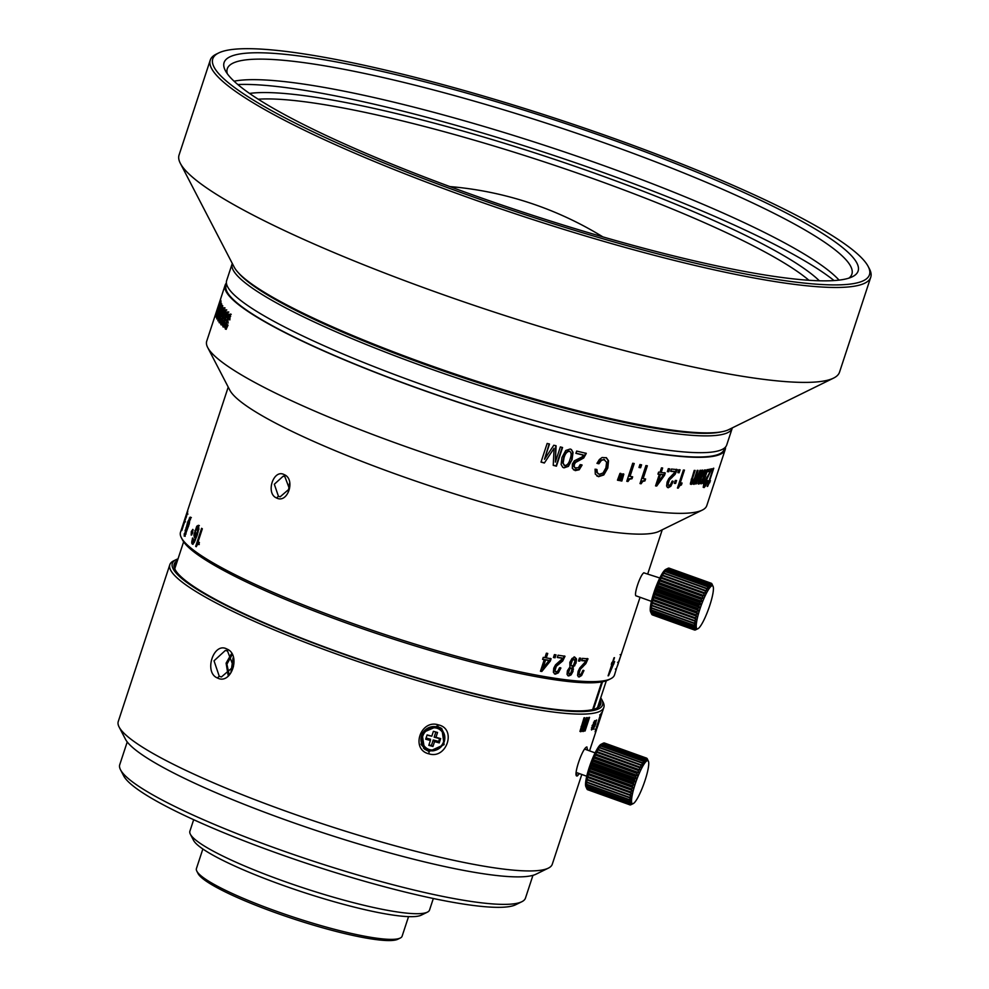 <?xml version="1.0" encoding="UTF-8"?>
<svg xmlns="http://www.w3.org/2000/svg" width="989" height="989" viewBox="0 0 989 989"><rect width="100%" height="100%" fill="white"/><g stroke="black" fill="none" stroke-linecap="round" stroke-linejoin="round"><path stroke-width="1.48" d="M593.932 725.085C592.3 728.856 591.842 729.004 592.547 725.53C594.216 721.785 594.673 721.636 593.932 725.085L594.265 722.514L593.511 722.242M591.471 727.842L592.238 728.127L592.151 725.394M592.213 728.114L591.335 729.474M594.414 720.919L595.069 722.205L594.945 720.647L591.57 729.993L593.227 727.817L593.301 729.363L596.627 720.004L595.069 722.205M182.705 525.518L187.304 511.523M186.773 513.242A228.447 33.354 18.2 0 0 186.711 513.588L187.675 510.658A228.447 33.354 18.2 0 1 187.737 510.312L186.773 513.242M190.308 517.198L187.774 521.772L184.115 536.038L185.079 535.37L189.282 523.849L190.16 517.086M184.436 536.125L185.079 535.37M201.62 528.287L195.686 546.324A228.447 33.354 18.2 0 0 196.242 546.732L197.479 544.543L198.777 544.469L199.407 542.565A228.447 33.354 18.2 0 1 198.121 541.626L202.337 528.818A228.447 33.354 18.2 0 1 201.62 528.287M197.479 544.543L198.777 544.469M192.632 544.197L194.24 542.454L197.194 535.197L198.863 528.472L198.418 525.295L196.762 526.235L193.893 534.925L194.363 537.361L196.156 536.186L193.621 541.613L192.966 541.836L193.102 538.511A228.447 33.354 18.2 0 1 192.509 538.016L191.693 543.01L192.385 544.185M191.297 531.575L191.211 535.111L192.768 532.923L192.806 529.375L191.297 531.575L192.113 531.798L193.127 529.832M608.569 675.71L614.651 661.629A228.447 33.354 18.2 0 1 613.032 662.123L614.503 657.673A228.447 33.354 18.2 0 1 614.021 657.796L612.55 662.247A228.447 33.354 18.2 0 1 611.956 662.395L611.289 664.423A228.447 33.354 18.2 0 0 611.894 664.274L608.087 675.833A228.447 33.354 18.2 0 0 608.569 675.71L608.173 675.561M550.366 661.035L551.108 658.736A228.447 33.354 18.2 0 1 546.287 657.895L547.745 653.445A228.447 33.354 18.2 0 1 546.385 653.197L544.927 657.648A228.447 33.354 18.2 0 1 543.258 657.339L542.59 659.366A228.447 33.354 -161.8 0 0 544.259 659.675L540.451 671.234A228.447 33.354 18.2 0 0 541.811 671.482L550.366 661.035L549.699 660.714L541.193 671.16A227.445 33.206 -161.8 0 1 540.513 671.036M553.444 657.524A228.447 33.354 18.2 0 0 555.064 657.796L556.028 654.866A228.447 33.354 18.2 0 1 554.409 654.607L553.444 657.524M556.065 671.877L554.965 670.777L556.065 671.877L557.883 671.012L559.527 667.785A228.447 33.354 18.2 0 0 560.899 667.995L558.352 672.866L554.31 673.769M564.323 655.942L562.012 660.664L555.62 665.956L554.508 668.045L554.965 670.777L556.3 666.289L562.704 660.986L565.016 656.263A228.447 33.354 18.2 0 1 558.056 655.2L557.302 657.487A228.447 33.354 18.2 0 0 562.803 658.328L555.534 664.843L553.753 668.193L553.383 672.322L555.336 674.164L558.352 672.866M554.631 673.954L555.336 674.164L554.656 673.843M573.002 671.42L573.088 667.39L576.043 663.087L576.525 658.958L574.832 657.153L572.062 658.427L569.837 662.358L569.924 667.006L567.402 670.765L567.031 674.387L568.638 675.994L571.098 674.869L573.002 671.42L572.248 671.086L570.344 674.535L567.735 675.635M578.478 660.998A228.447 33.354 18.2 0 0 579.801 661.134L580.766 658.204A228.447 33.354 18.2 0 1 579.443 658.081L578.478 660.998M579.789 674.758L578.961 673.769L579.789 674.758L581.322 673.756L582.855 670.493A228.447 33.354 18.2 0 0 583.955 670.567L581.594 675.524L578.194 676.699M587.219 658.476L585.055 663.26L579.542 668.96L578.182 673.435L578.961 673.769L580.32 669.293L585.859 663.607L588.022 658.822A228.447 33.354 18.2 0 1 582.422 658.365L581.668 660.652A228.447 33.354 18.2 0 0 586.106 661.011L579.777 667.958L578.12 671.37L577.564 675.413L579.059 677.045L581.594 675.524M276.537 497.962C287.75 504.031 295.896 479.208 284.202 474.633C273.483 468.638 265.336 493.462 276.537 497.962L278.441 496.293L274.324 484.239L283.2 476.179L284.881 476.686L289.443 488.801L280.134 496.812L278.441 496.293M187.774 511.548L182.508 528.002A228.447 33.354 18.2 0 1 182.446 526.976L181.692 529.263A228.447 33.354 18.2 0 0 181.791 530.524L186.117 517.272A228.447 33.354 18.2 0 0 186.179 517.618L187.749 511.474M183.818 523.762L184.325 523.082M186.661 514.503L187.292 513.909M185.462 521.846L184.498 521.512M643.814 572.841L659.811 577.996M226.407 283.027A263.198 38.435 18.2 0 0 225.121 285.191L206.713 341.193A263.198 38.435 18.2 0 0 207.678 347.485L229.831 390.185A228.447 33.354 18.2 0 0 432.057 486.6A228.447 33.354 18.2 0 0 657.611 531.958A228.447 33.354 18.2 0 0 659.107 531.316L702.277 510.101A263.198 38.435 18.2 0 0 706.789 505.614L725.197 449.612A263.198 38.435 18.2 0 0 725.456 447.102M617.544 665.733L621.76 652.752L617.012 666.957A228.447 33.354 18.2 0 1 616.852 667.229L614.528 674.906A228.447 33.354 -161.8 0 1 610.621 678.8A228.447 33.354 -161.8 0 1 609.125 679.443A228.447 33.354 -161.8 0 1 383.571 634.085A228.447 33.354 -161.8 0 1 181.346 537.67A228.447 33.354 -161.8 0 1 180.505 532.206L183.521 523.033M643.95 572.742C640.18 574.56 633.071 596.318 636.335 595.934L651.43 601.361M618.026 663.755L617.729 664.905M616.32 669.318L615.356 669.034M289.53 483.398L288.269 491.929M185.141 536.335L185.19 533.887M186.637 526.729L187.663 527.038L187.749 526.123M185.895 528.015L186.933 528.324L187.663 527.038M189.752 519.497L191.334 517.507M187.416 525.987L189.554 519.485L188.948 523.391L187.416 525.987L188.602 525.74M188.924 519.991L190.345 519.72M186.723 529.325L184.869 533.751L186.179 528.596L187.193 529.461M186.179 528.596L187.354 528.472M185.944 533.528L184.869 533.751M196.354 546.497L195.686 546.324M197.034 545.137L198.183 541.675M193.869 542.083L194.635 541.725M196.156 536.186L196.799 536.359M195.266 537.608L194.895 534.307M196.885 527.916L199.321 525.542M193.053 544.309L192.707 541.156M198.9 529.474L197.701 527.594L197.355 532.193L195.192 535.148L195.55 530.759L197.701 527.594L196.7 528.163M195.192 535.148L197.479 534.295M191.718 534.888L192.113 531.798M613.724 661.295L612.97 663.582L613.897 663.916M612.611 663.471A227.445 33.206 -161.8 0 1 611.486 663.804L612.364 664.151A228.447 33.354 18.2 0 0 613.526 663.804L609.323 672.075M609.719 672.223L612.364 664.151M612.599 663.458L613.526 663.804M546.287 657.895L545.656 657.574L547.065 653.321M550.465 658.414L549.699 660.714M541.811 671.482L541.193 671.16M542.652 659.181A227.445 33.206 -161.8 0 0 543.641 659.354L544.259 659.675M544.988 659.601A227.445 33.206 18.2 0 0 548.413 660.207L549.043 660.528L542.961 667.995L542.331 667.674L544.988 659.601L545.619 659.923L542.961 667.995M549.043 660.528A228.447 33.354 -161.8 0 1 545.619 659.923M555.299 654.755L554.409 657.475A227.445 33.206 -161.8 0 1 553.506 657.326M555.064 657.796L554.409 657.475M560.194 667.662L557.66 672.545M562.803 658.328L562.123 658.006A227.445 33.206 -161.8 0 1 557.376 657.277M554.285 670.455L555.385 671.556L554.285 670.455M574.09 656.82L575.783 658.625L575.289 662.754L572.347 667.056L572.248 671.086M572.347 667.056L573.088 667.39M572.075 669.034L570.455 667.884L571.333 668.7L570.455 667.884L569.108 668.453L567.773 672.483L568.65 673.373L567.773 672.483L568.502 672.804L569.837 668.787L571.197 668.218L572.075 669.034L570.764 673.076L569.392 673.707L568.502 672.804L569.392 673.707M575.116 660.553L573.336 659.107L574.374 660.219L573.336 659.107L571.654 659.898L570.159 664.583L571.197 665.609L570.159 664.583L570.888 664.917L572.396 660.232L574.077 659.44L575.116 660.553L573.546 665.226L571.939 665.931L570.888 664.917L571.939 665.931M579.913 658.118L579.035 660.8A227.445 33.206 -161.8 0 1 578.565 660.751M579.801 661.134L579.035 660.8M583.151 670.233L580.803 675.178M586.106 661.011L585.315 660.677A227.445 33.206 -161.8 0 1 581.755 660.392M578.182 673.435L579.01 674.424L578.182 673.435M610.621 678.8L608.148 680.012A226.456 33.07 -161.8 0 1 606.677 680.642A226.456 33.07 -161.8 0 1 383.077 635.68A226.456 33.07 -161.8 0 1 182.606 540.105L181.346 537.67M601.757 681.928L592.658 709.57M593.487 709.36L602.561 681.767M228.1 675.153L226.098 663.162L231.203 654.186M231.883 655.213L226.914 664.2L229.102 674.337M227.557 651.071L233.466 666.648L221.449 676.933L219.261 676.278L214.02 660.813L225.393 650.416L227.557 651.071L226.877 649.019C213.624 641.577 203.561 672.433 217.357 677.947C231.352 685.501 241.415 654.644 226.877 649.019M178.02 558.847A226.456 33.07 18.2 0 0 177.674 558.97A226.456 33.07 18.2 0 0 176.203 559.601L173.73 560.812A228.447 33.354 18.2 0 0 169.824 564.707A228.447 33.354 18.2 0 0 356.881 661.184A228.447 33.354 18.2 0 0 598.444 711.944A228.447 33.354 18.2 0 0 603.846 707.407A228.447 33.354 18.2 0 0 603.006 701.955L601.745 699.507A226.456 33.07 18.2 0 0 600.719 697.826M581.792 774.474L552.282 864.225A228.447 33.354 -161.8 0 1 548.376 868.119A228.447 33.354 -161.8 0 1 546.88 868.762A228.447 33.354 -161.8 0 1 321.326 823.404A228.447 33.354 -161.8 0 1 119.1 726.989A228.447 33.354 -161.8 0 1 118.26 721.525L169.824 564.707M587.664 750.194L586.811 746.992M586.687 747.066L586.934 746.942C582.397 747.412 572.26 778.269 577.415 775.883L579.406 773.608M576.488 775.376L577.415 775.883L576.191 773.361L576.958 772.73M428.966 753.841C446.645 759.601 456.869 728.806 438.486 724.9C420.486 718.867 410.262 749.65 428.966 753.841L429.028 751.504L424.454 749.081L421.969 732.911L437.323 726.297L441.848 728.67L444.11 744.643L429.028 751.504M581.619 729.635L584.808 717.742A228.447 33.354 18.2 0 1 584.017 717.779L580.16 730.673L580.79 731.749L582.706 729.647L583.102 731.576L584.932 729.449L584.4 731.056A228.447 33.354 18.2 0 0 585.08 730.982L589.568 717.359A228.447 33.354 18.2 0 1 588.875 717.433L583.967 729.462L587.268 717.581A228.447 33.354 18.2 0 1 586.526 717.643L582.669 728.534L581.619 729.635L580.642 729.276L581.408 729.548M580.16 730.673L580.395 731.588M596.021 720.499L595.786 721.809M593.808 727.434L593.128 728.646M598.79 721.747L600.953 714.936L601.337 712.945L600.076 715.739L595.143 731.786L598.679 721.71M601.25 714.985L602.214 712.055A228.447 33.354 18.2 0 1 602.029 712.352L601.065 715.282A228.447 33.354 18.2 0 0 601.25 714.985L601.164 714.96M596.911 728.46L601.868 713.428A228.447 33.354 18.2 0 0 602.004 712.884M603.846 707.407L602.622 711.14A228.447 33.354 18.2 0 1 602.412 711.66L601.658 713.947A228.447 33.354 18.2 0 0 601.868 713.428M596.404 726.866L597.344 727.175L599.878 719.448M176.203 559.601A226.456 33.07 18.2 0 0 342.046 653.605A226.456 33.07 18.2 0 0 597.208 709.422A226.456 33.07 18.2 0 0 601.745 699.507M600.15 699.544A224.466 32.773 -161.8 0 1 596.837 708.136A224.466 32.773 -161.8 0 1 595.378 708.754A224.466 32.773 -161.8 0 1 373.743 664.188A224.466 32.773 -161.8 0 1 175.028 569.454A224.466 32.773 -161.8 0 1 177.451 560.578M176.747 562.716A223.477 32.637 18.2 0 0 174.843 565.325A223.477 32.637 18.2 0 0 175.374 570.072M596.194 708.421A223.477 32.637 18.2 0 0 599.433 704.922A223.477 32.637 18.2 0 0 599.445 701.696M548.376 868.119L536.038 874.189A218.507 31.908 -161.8 0 1 534.616 874.795A218.507 31.908 -161.8 0 1 318.866 831.403A218.507 31.908 -161.8 0 1 125.43 739.179L119.1 726.989M585.241 749.328L585.167 748.562M600.311 715.134L595.86 729.511L600.62 715.208L599.68 714.886M594.735 722.094L594.389 722.749M593.14 727.039L593.969 727.484L594.352 724.925C595.959 721.154 596.355 720.981 595.539 724.418C593.981 728.213 593.585 728.374 594.352 724.925L594.018 724.813M595.23 721.611L595.971 721.871L595.539 724.418M440.723 727.83A13.413 12.498 -49.6 0 1 443.035 731.588M427.52 749.786A13.413 12.498 -49.6 0 1 426.84 749.625A13.413 12.498 -49.6 0 1 423.428 748.092M434.554 741.614L439.252 742.887L440.661 738.585L435.964 737.312L437.558 732.466L433.392 731.328L431.797 736.187L427.1 734.901L425.69 739.203L430.388 740.477L428.793 745.335L432.959 746.46L434.554 741.614L433.244 739.97L431.402 745.57L428.929 744.89M440.661 738.585L439.586 738.635L438.671 741.441L439.252 742.887M438.671 741.441L433.244 739.97M432.959 746.46L431.402 745.57M426.086 738.017L430.536 739.228L430.388 740.477M427.001 735.21L431.797 736.187M435.865 732.008L434.171 737.164L435.964 737.312M434.171 737.164L439.586 738.635M582.892 728.139L582.991 729.103M584.932 728.423L584.623 729.338M584.042 729.116L582.224 731.242M582.706 729.647L582.039 729.388M581.841 729.313L579.925 731.403M233.07 657.833L230.969 672.26M202.856 849.007L196.428 868.565A108.258 15.812 18.2 0 0 196.823 871.148A108.258 15.812 18.2 0 0 292.657 916.852A108.258 15.812 18.2 0 0 399.556 938.338A108.258 15.812 18.2 0 0 400.261 938.042A108.258 15.812 18.2 0 0 402.115 936.2L408.544 916.63M400.261 938.042L397.788 939.253A106.28 15.515 -161.8 0 1 397.096 939.55A106.28 15.515 -161.8 0 1 292.163 918.447A106.28 15.515 -161.8 0 1 198.084 873.596L196.823 871.148M427.384 912.155L421.215 915.184A121.177 17.691 -161.8 0 1 420.424 915.517A121.177 17.691 -161.8 0 1 300.792 891.46A121.177 17.691 -161.8 0 1 193.523 840.316L190.358 834.221A126.135 18.42 18.2 0 0 302.016 887.454A126.135 18.42 18.2 0 0 426.568 912.501A126.135 18.42 18.2 0 0 427.384 912.155A126.135 18.42 18.2 0 0 429.547 910.004L433.33 898.506M193.671 819.708L189.888 831.205A126.135 18.42 18.2 0 0 190.358 834.221M521.809 901.733L515.64 904.762A208.58 30.461 -161.8 0 1 514.28 905.343A208.58 30.461 -161.8 0 1 308.345 863.929A208.58 30.461 -161.8 0 1 123.699 775.908L120.534 769.801A213.537 31.178 18.2 0 0 309.569 859.936A213.537 31.178 18.2 0 0 520.412 902.327A213.537 31.178 18.2 0 0 521.809 901.733A213.537 31.178 18.2 0 0 525.468 898.099L532.947 875.327M127.235 741.935L119.743 764.695A213.537 31.178 18.2 0 0 120.534 769.801M630.895 804.7L630.327 804.947A24.836 4.413 -70.3 0 1 630.216 804.959L631.835 804.02L629.721 804.811A24.836 4.413 -70.3 0 1 629.634 804.749L631.353 803.637L629.288 804.218A24.836 4.413 -70.3 0 1 629.227 804.082L631.044 802.833L629.029 803.179A24.836 4.413 -70.3 0 1 628.992 802.969L630.895 801.634L628.942 801.733A24.836 4.413 -70.3 0 1 628.942 801.449L630.92 800.039L629.041 799.878A24.836 4.413 -70.3 0 1 629.078 799.545L631.118 798.111L629.325 797.678A24.836 4.413 -70.3 0 1 629.387 797.282L631.477 795.861L629.783 795.156A24.836 4.413 -70.3 0 1 629.869 794.711L631.996 793.339L630.401 792.374A24.836 4.413 -70.3 0 1 630.525 791.892L632.663 790.594L631.18 789.37A24.836 4.413 -70.3 0 1 631.316 788.863L633.467 787.689L632.095 786.23A24.836 4.413 -70.3 0 1 632.255 785.699L634.394 784.673L633.121 782.991A24.836 4.413 -70.3 0 1 633.306 782.447L635.433 781.607L634.258 779.715A24.836 4.413 -70.3 0 1 634.456 779.184L636.545 778.553L635.47 776.489A24.836 4.413 -70.3 0 1 635.68 775.969L637.72 775.561L636.743 773.361A24.836 4.413 -70.3 0 1 636.953 772.854L638.931 772.693L638.041 770.382A24.836 4.413 -70.3 0 1 638.251 769.912L640.155 770.011L639.351 767.625A24.836 4.413 -70.3 0 1 639.562 767.192L641.366 767.563L640.625 765.14A24.836 4.413 -70.3 0 1 640.835 764.757L642.553 765.387L641.873 762.964A24.836 4.413 -70.3 0 1 642.071 762.643L643.678 763.545L643.035 761.159A24.836 4.413 -70.3 0 1 643.221 760.9L644.729 762.062L644.111 759.75A24.836 4.413 -70.3 0 1 644.284 759.564L645.681 760.974L645.075 758.773A24.836 4.413 -70.3 0 1 645.224 758.65L646.522 760.281L645.904 758.229A24.836 4.413 -70.3 0 1 645.965 758.204A24.836 4.413 -70.3 0 1 646.027 758.18L603.71 743.011A24.836 4.413 109.7 0 0 603.649 743.023A24.836 4.413 109.7 0 0 603.587 743.048L602.907 743.468A24.836 4.413 109.7 0 0 602.758 743.592L600.607 744.804L601.955 744.383A24.836 4.413 109.7 0 0 601.794 744.581L599.655 745.891L600.904 745.731A24.836 4.413 109.7 0 0 600.719 745.99L598.605 747.387L599.742 747.474A24.836 4.413 109.7 0 0 599.544 747.795L597.467 749.229L598.518 749.575A24.836 4.413 109.7 0 0 598.308 749.959L596.293 751.393L597.232 752.023A24.836 4.413 109.7 0 0 597.022 752.444L595.069 753.841L595.934 754.731A24.836 4.413 109.7 0 0 595.724 755.2L593.845 756.523L594.636 757.673A24.836 4.413 109.7 0 0 594.426 758.18L592.634 759.391L593.363 760.788A24.836 4.413 109.7 0 0 593.153 761.307L591.459 762.383L592.139 764.003A24.836 4.413 109.7 0 0 591.941 764.546L590.346 765.437L590.989 767.279A24.836 4.413 109.7 0 0 590.804 767.81L589.32 768.502L589.926 770.518A24.836 4.413 109.7 0 0 589.765 771.049L588.393 771.519L588.999 773.695A24.836 4.413 109.7 0 0 588.851 774.202L587.577 774.436L588.195 776.711A24.836 4.413 109.7 0 0 588.084 777.193L586.91 777.169L587.553 779.542A24.836 4.413 109.7 0 0 587.454 779.975L586.39 779.691L587.07 782.101A24.836 4.413 109.7 0 0 587.009 782.497L586.032 781.94L586.761 784.364A24.836 4.413 109.7 0 0 586.724 784.71L585.834 783.881L586.625 786.28A24.836 4.413 109.7 0 0 586.625 786.552L585.809 785.464L586.675 787.8A24.836 4.413 109.7 0 0 586.7 788.01L586.91 788.901A24.836 4.413 109.7 0 0 586.959 789.037L585.859 786.601A22.846 4.055 -70.3 0 1 590.309 764.336A22.846 4.055 -70.3 0 1 601.028 744.309A22.846 4.055 -70.3 0 1 601.188 744.235M646.027 758.18L647.226 760.022L646.596 758.143A24.836 4.413 -70.3 0 1 646.682 758.167L604.366 742.999A24.836 4.413 109.7 0 0 604.353 742.986A24.836 4.413 109.7 0 0 604.267 742.962L603.945 743.098M630.945 804.725L632.466 803.97M587.07 789.086L587.318 789.568A24.836 4.413 109.7 0 0 587.404 789.63L630.216 804.959M645.904 758.229L603.587 743.048L601.028 744.309M647.202 760.726A22.846 4.055 109.7 0 0 635.21 784.03A22.846 4.055 109.7 0 0 633.084 803.674A22.846 4.055 109.7 0 0 633.244 803.6A22.846 4.055 109.7 0 0 643.963 783.572A22.846 4.055 109.7 0 0 648.413 761.295A22.846 4.055 109.7 0 0 647.202 760.726M604.353 742.986L646.682 758.167L647.783 760.195L647.115 758.514A24.836 4.413 -70.3 0 1 647.177 758.612L648.413 761.295M646.596 758.143L604.267 742.962M587.318 789.568L629.634 804.749M629.288 804.218L586.959 789.037M586.91 788.901L629.227 804.082M629.029 803.179L586.7 788.01M586.675 787.8L628.992 802.969M628.942 801.733L586.625 786.552M586.625 786.28L628.942 801.449M629.041 799.878L586.724 784.71M586.761 784.364L629.078 799.545M629.325 797.678L587.009 782.497M587.07 782.101L629.387 797.282M631.477 795.861L586.39 779.691M629.783 795.156L587.454 779.975M587.553 779.542L629.869 794.711M631.996 793.339L586.91 777.169M630.401 792.374L588.084 777.193M588.195 776.711L630.525 791.892M632.663 790.594L587.577 774.436M631.18 789.37L588.851 774.202M588.999 773.695L631.316 788.863M633.467 787.689L588.393 771.519M632.095 786.23L589.765 771.049M589.926 770.518L632.255 785.699M634.394 784.673L589.32 768.502M633.121 782.991L590.804 767.81M590.989 767.279L633.306 782.447M635.433 781.607L590.346 765.437M634.258 779.715L591.941 764.546M592.139 764.003L634.456 779.184M636.545 778.553L591.459 762.383M635.47 776.489L593.153 761.307M593.363 760.788L635.68 775.969M637.72 775.561L592.634 759.391M636.743 773.361L594.426 758.18M594.636 757.673L636.953 772.854M638.931 772.693L593.845 756.523M638.041 770.382L595.724 755.2M595.934 754.731L638.251 769.912M640.155 770.011L595.069 753.841M639.351 767.625L597.022 752.444M597.232 752.023L639.562 767.192M641.366 767.563L596.293 751.393M640.625 765.14L598.308 749.959M598.518 749.575L640.835 764.757M641.873 762.964L599.544 747.795M599.742 747.474L642.071 762.643M643.035 761.159L600.719 745.99M600.904 745.731L643.221 760.9M644.111 759.75L601.794 744.581M601.955 744.383L644.284 759.564M645.075 758.773L602.758 743.592M602.907 743.468L645.224 758.65M207.678 347.485A263.198 38.435 18.2 0 0 440.686 458.575A263.198 38.435 18.2 0 0 700.558 510.831A263.198 38.435 18.2 0 0 702.277 510.101M708.829 483.695L710.461 480.716A263.198 38.435 18.2 0 1 709.533 481.037L713.749 468.217A263.198 38.435 18.2 0 1 713.18 468.403L707.259 486.44A263.198 38.435 18.2 0 0 707.691 486.304L708.829 483.695L708.223 483.485M225.121 285.191A263.198 38.435 18.2 0 0 440.649 396.342A263.198 38.435 18.2 0 0 718.966 454.829A263.198 38.435 18.2 0 0 725.197 449.612M704.798 485.327L704.428 484.561L704.798 485.327L705.837 484.091L707.184 480.728A263.198 38.435 18.2 0 0 707.803 480.58L705.75 485.673L704.848 485.339L703.154 487.268M703.698 484.289L704.428 484.561L711.783 468.786A263.198 38.435 18.2 0 1 708.52 469.454L707.765 471.741A263.198 38.435 18.2 0 0 710.374 471.221L704.23 482.459L703.377 486.365L704.057 487.602L705.75 485.673M694.834 482.273L698.024 470.368A263.198 38.435 18.2 0 1 697.146 470.393L694.624 478.07L692.065 482.335L692.176 479.418L695.131 470.418A263.198 38.435 18.2 0 1 694.216 470.418L690.421 483.337L691.212 484.437L693.351 482.409L693.944 484.387L695.996 482.323L695.465 483.93A263.198 38.435 18.2 0 0 696.293 483.881L700.781 470.257A263.198 38.435 18.2 0 1 699.94 470.307L696.021 481.124L694.834 482.273L693.845 481.915L694.043 479.541M690.421 483.337L690.73 484.251M692.065 482.335L691.076 481.977L691.336 479.072M675.611 483.448A263.198 38.435 18.2 0 1 674.35 483.349L675.314 480.419A263.198 38.435 18.2 0 0 676.575 480.518L675.611 483.448L674.819 483.114A262.209 38.287 -161.8 0 1 674.449 483.077M678.837 469.726L677.873 472.655A263.198 38.435 18.2 0 0 679.122 472.754L680.086 469.824A263.198 38.435 18.2 0 1 678.837 469.726M668.317 468.699L667.352 471.629A263.198 38.435 18.2 0 0 668.725 471.778L669.689 468.848A263.198 38.435 18.2 0 1 668.317 468.699M661.839 467.908L660.454 472.124L661.184 472.458A263.198 38.435 18.2 0 0 665.288 472.965L664.546 475.264L656.708 486.044L655.991 485.71A262.209 38.287 -161.8 0 1 655.62 485.661M661.184 472.458L662.642 468.007A263.198 38.435 18.2 0 1 661.48 467.859L660.022 472.309A263.198 38.435 18.2 0 1 658.587 472.112L657.932 474.139A263.198 38.435 18.2 0 0 659.354 474.337L655.546 485.896A263.198 38.435 18.2 0 0 656.708 486.044M640.612 467.76A263.198 38.435 18.2 0 1 638.968 467.476L639.932 464.546A263.198 38.435 18.2 0 0 641.577 464.83L640.612 467.76L639.97 467.438A262.209 38.287 -161.8 0 1 639.03 467.278M630.03 476.352L634.233 463.532A263.198 38.435 18.2 0 1 632.713 463.26L626.779 481.284A263.198 38.435 18.2 0 0 627.978 481.507L629.659 479.171L632.02 478.738L632.651 476.822A263.198 38.435 18.2 0 1 630.03 476.352L629.412 476.03L633.566 463.408M619.967 473.397L617.457 480.184A263.198 38.435 18.2 0 0 619.176 480.518L621.154 473.632A263.198 38.435 18.2 0 1 619.967 473.397M603.772 459.329L606.603 462.246L605.911 467.834L603.043 472.977L599.346 474.3L597.331 472.816L596.985 469.602A263.198 38.435 18.2 0 1 595.069 469.169L595.291 474.102L598.543 476.686L603.809 474.943L607.815 468.007L608.519 460.738L606.43 457.759L602.078 457.511L599.383 459.514L596.973 463.359A263.198 38.435 18.2 0 0 598.889 463.792L601.51 460.268L604.65 459.662L601.015 459.984L598.394 463.507A262.209 38.287 -161.8 0 1 597.047 463.198M599.346 474.3L598.184 473.805M575.944 468.341L574.3 466.981L574.312 464.471L575.586 462.456L583.72 457.969L586.316 453.382A263.198 38.435 18.2 0 1 576.661 451.058L575.907 453.333A263.198 38.435 18.2 0 0 583.535 455.187L581.977 456.992L574.374 460.8L572.347 464.051L572.334 468.341L575.215 470.628L579.208 469.775L582.088 465.065A263.198 38.435 18.2 0 1 580.197 464.607L578.33 467.735L574.943 467.859M560.343 446.929L555.348 462.123L556.102 445.829A263.198 38.435 18.2 0 1 553.815 445.223L544.494 459.304L549.488 444.073A263.198 38.435 18.2 0 1 547.152 443.443L541.008 462.11A263.198 38.435 18.2 0 0 544.358 463.013L554.087 448.252L553.234 465.349A263.198 38.435 18.2 0 0 556.424 466.178L562.568 447.51A263.198 38.435 18.2 0 1 560.343 446.929M702.042 481.742L705.342 469.899A263.198 38.435 18.2 0 1 704.588 469.973L699.668 481.989L702.845 470.121A263.198 38.435 18.2 0 1 702.042 470.183L698.197 483.065L698.827 484.103L700.768 481.977L701.176 483.868L703.018 481.705L702.499 483.312A263.198 38.435 18.2 0 0 703.204 483.213L707.679 469.59A263.198 38.435 18.2 0 1 706.974 469.688L703.105 480.543L702.042 481.742L701.04 481.396L701.844 481.668M698.197 483.065L698.419 483.955M680.234 482.929L684.45 470.109A263.198 38.435 18.2 0 1 683.374 470.047L677.453 488.084A263.198 38.435 18.2 0 0 678.281 488.133L679.715 485.673L681.433 484.931L682.064 483.015A263.198 38.435 18.2 0 1 680.234 482.929L679.431 482.583L683.547 470.059M668.91 485.475L668.02 484.474L668.91 485.475L670.505 484.499L672.063 481.235A263.198 38.435 18.2 0 0 673.225 481.346L670.814 486.279L667.291 487.404M676.525 469.256L674.325 474.04L668.626 479.653L667.266 484.14L668.02 484.474L669.38 479.986L675.104 474.374L677.304 469.602A263.198 38.435 18.2 0 1 671.407 469.033L670.666 471.32A263.198 38.435 18.2 0 0 675.326 471.765L668.799 478.627L667.105 482.039L666.598 486.094L668.181 487.762L670.814 486.279M643.147 478.602L647.362 465.782A263.198 38.435 18.2 0 1 645.928 465.559L640.007 483.584A263.198 38.435 18.2 0 0 641.119 483.769L642.751 481.408L644.964 480.901L645.594 478.985A263.198 38.435 18.2 0 1 643.147 478.602L642.479 478.28L646.621 465.671M621.846 481.037L623.836 474.139A263.198 38.435 18.2 0 1 622.674 473.916L620.152 480.716A263.198 38.435 18.2 0 0 621.846 481.037L621.265 480.728A262.209 38.287 -161.8 0 1 620.227 480.53M572.05 459.675L573.039 452.369L571.419 449.562L570.196 449.018L565.757 450.465L561.95 457.462L561.122 464.484L562.753 467.303L564.002 467.859L568.403 466.375L572.05 459.675L568.007 466.116L563.631 467.599L562.58 467.167M227.841 320.424L228.966 316.183L229.695 315.825L229.374 319.546A263.198 38.435 18.2 0 0 229.831 319.942L230.326 314.032L229.102 314.576L227.73 317.568L224.998 327.371L225.344 329.077L226.506 328.533L228.026 325.134A263.198 38.435 18.2 0 1 227.569 324.738L225.962 327.26L225.764 326.283L226.889 322.933L227.693 322.958L227.841 320.424M226.889 322.933L227.693 322.958M225.739 329.176L226.506 328.533M230.326 314.032L229.102 314.576L230.004 314.836L231.228 314.279M228.966 316.183L230.709 316.208M225.269 320.733L226.629 313.983L227.309 313.612L226.889 317.308A263.198 38.435 18.2 0 0 227.297 317.692L227.927 311.807L225.492 315.392L222.698 325.171L222.958 326.852L224.021 326.283L225.492 322.871A263.198 38.435 18.2 0 1 225.096 322.488L223.563 325.035L223.835 322.29L225.269 320.733L224.54 320.72M223.873 327.112L223.563 325.035M223.304 326.951L224.021 326.283M227.927 311.807L226.802 312.388L228.842 312.067M226.629 313.983L228.224 313.872M223.18 318.594L224.639 311.869L224.738 315.157A263.198 38.435 18.2 0 0 225.084 315.516L225.863 309.681L223.563 313.303L220.732 323.069L220.893 324.726L221.857 324.132L223.291 320.708A263.198 38.435 18.2 0 1 222.958 320.337L221.499 322.909L221.845 320.176L223.18 318.594L222.537 318.606M222.5 323.23L221.499 322.909M221.202 324.812L221.857 324.132M225.863 309.681L224.849 310.286L225.776 310.558L226.79 309.94M224.639 311.869L226.048 311.708M221.412 316.542L222.97 309.841L222.921 313.093A263.198 38.435 18.2 0 0 223.217 313.439L224.132 307.641L221.993 311.3L219.101 321.054L219.162 322.686L220.04 322.068L221.437 318.631A263.198 38.435 18.2 0 1 221.153 318.285L219.768 320.869L220.856 316.579M220.77 321.19L219.768 320.869M219.422 322.76L220.04 322.068M224.132 307.641L223.23 308.271L224.169 308.556L225.072 307.913M222.97 309.841L224.206 309.644M217.963 320.807L220.819 314.045L222.748 305.688L219.694 312.66L217.864 320.819M218.952 313.81L221.697 303.833L216.863 317.321L216.739 318.903L217.357 318.334L218.952 313.81M216.925 318.953L217.357 318.334M221.697 303.833L221.042 304.513L221.721 304.723M221.004 302.078L216.047 317.148L220.967 302.028M220.671 300.421L215.726 315.479L220.658 300.372M220.72 298.863L215.763 313.921L220.72 298.814M724.752 447.794L724.257 449.303A262.209 38.287 -161.8 0 1 718.051 454.507A262.209 38.287 -161.8 0 1 440.785 396.243A262.209 38.287 -161.8 0 1 226.073 285.5L226.568 284.004M709.348 480.975L707.914 483.361M709.83 482.632L708.915 482.298M232.18 263.729L226.666 280.53A263.198 38.435 18.2 0 0 442.182 391.681A263.198 38.435 18.2 0 0 720.511 450.168A263.198 38.435 18.2 0 0 726.73 444.939L732.256 428.138A263.198 38.435 -161.8 0 1 726.025 433.367A263.198 38.435 -161.8 0 1 447.708 374.88A263.198 38.435 -161.8 0 1 232.18 263.729A263.198 38.435 -161.8 0 1 232.279 263.457M238.621 273.026A261.22 38.138 18.2 0 0 470.925 380.295A261.22 38.138 18.2 0 0 721.562 431.81M833.566 378.107L728.732 429.634A263.198 38.435 -161.8 0 1 727.014 430.376A263.198 38.435 -161.8 0 1 467.129 378.107A263.198 38.435 -161.8 0 1 234.133 267.018L180.332 163.333A347.634 50.76 18.2 0 0 488.072 310.052A347.634 50.76 18.2 0 0 831.304 379.071A347.634 50.76 18.2 0 0 833.566 378.107A347.634 50.76 18.2 0 0 839.525 372.173L870.74 277.241A347.634 50.76 -161.8 0 1 862.519 284.14A347.634 50.76 -161.8 0 1 494.92 206.899A347.634 50.76 -161.8 0 1 210.261 60.094A347.634 50.76 -161.8 0 1 216.22 54.16L218.693 52.949A345.643 50.476 -161.8 0 1 220.943 51.984A345.643 50.476 -161.8 0 1 562.222 120.621A345.643 50.476 -161.8 0 1 868.194 266.498A345.643 50.476 -161.8 0 1 861.283 281.618A345.643 50.476 -161.8 0 1 471.827 196.428A345.643 50.476 -161.8 0 1 218.693 52.949M210.261 60.094L179.058 155.026A347.634 50.76 18.2 0 0 180.332 163.333M231.982 55.953A333.726 48.733 18.2 0 0 225.319 70.54A333.726 48.733 18.2 0 0 520.746 211.399A333.726 48.733 18.2 0 0 850.243 277.662A333.726 48.733 18.2 0 0 852.419 276.722A333.726 48.733 18.2 0 0 608.012 138.2A333.726 48.733 18.2 0 0 231.982 55.953M868.194 266.498L869.467 268.934A347.634 50.76 -161.8 0 1 870.74 277.241M227.297 73.73A328.756 48.004 -161.8 0 1 227.272 68.785A328.756 48.004 -161.8 0 1 235.048 62.27A328.756 48.004 -161.8 0 1 582.694 135.32A328.756 48.004 -161.8 0 1 851.888 274.151A328.756 48.004 -161.8 0 1 848.933 278.107M839.055 280.11A328.756 48.004 18.2 0 0 547.819 146.397A328.756 48.004 18.2 0 0 234.072 81.209M237.817 84.535A336.705 49.166 -161.8 0 1 545.73 152.763A336.705 49.166 -161.8 0 1 834.061 280.567M819.337 280.777A312.87 45.679 18.2 0 0 544.642 156.077A312.87 45.679 18.2 0 0 249.537 93.436M258.203 99.209A307.9 44.962 -161.8 0 1 542.887 161.43A307.9 44.962 -161.8 0 1 808.94 280.283M710.374 471.221L709.472 470.888A262.209 38.287 -161.8 0 1 707.939 471.209M710.671 469.046L709.941 471.061M703.525 484.227L703.896 484.993L703.525 484.227M693.351 482.409L692.572 482.088M692.498 482.063L690.371 484.103M696.528 480.221L695.848 482.261M696.293 483.881L695.576 483.596M695.996 482.323L695.292 482.039M695.131 481.977L693.091 484.041M675.697 480.456L674.819 483.114M679.208 469.75L678.33 472.408L679.122 472.754M668.861 468.761L667.971 471.444L668.725 471.778M664.546 472.631L663.792 474.918L664.546 475.264M663.792 474.918L655.991 485.71M659.354 474.337L658.637 474.003A262.209 38.287 -161.8 0 1 657.994 473.916M663.434 474.844L662.692 474.51A262.209 38.287 -161.8 0 1 659.787 474.151L657.129 482.224L657.858 482.558L660.516 474.485A263.198 38.435 18.2 0 0 663.434 474.844L657.858 482.558M659.787 474.151L660.516 474.485M640.872 464.706L639.97 467.438M631.959 476.698L631.402 478.416L629.041 478.849L627.36 481.198A262.209 38.287 -161.8 0 1 626.841 481.099M632.02 478.738L631.402 478.416M627.978 481.507L627.36 481.198M620.573 473.323L618.582 480.209L619.176 480.518M618.582 480.209A262.209 38.287 -161.8 0 1 617.519 480.011M606.17 457.623L608 460.454L607.283 467.723L603.278 474.646L598.036 476.389L596.837 475.981M596.491 469.305L596.837 472.519L598.84 474.015M585.884 453.11L583.287 457.697L575.178 462.197L573.904 464.212L573.892 466.709L575.524 468.069M581.656 464.793L578.775 469.503L573.546 469.862M583.535 455.187L583.102 454.915A262.209 38.287 -161.8 0 1 575.957 453.185M555.769 445.582L555.348 462.123M562.172 447.411L556.078 465.918A262.209 38.287 -161.8 0 1 553.247 465.189M544.358 463.013L554.087 448.252M544.061 462.778A262.209 38.287 -161.8 0 1 541.057 461.974M549.192 443.838L544.494 459.304M703.031 480.654L702.722 481.594M702.128 481.371L700.299 483.534M700.768 481.977L700.101 481.717M699.878 481.643L697.95 483.769M700.941 480.469L701.04 481.396M681.149 482.978L677.477 487.8M681.433 484.931L680.617 484.598M678.281 488.133L677.539 487.824M672.446 481L670.048 485.945M675.326 471.765L674.547 471.432A262.209 38.287 -161.8 0 1 670.74 471.073M667.266 484.14L668.144 485.142L667.266 484.14M644.853 478.874L644.284 480.58L642.084 481.087L640.452 483.448A262.209 38.287 -161.8 0 1 640.068 483.386M644.964 480.901L644.284 480.58M641.119 483.769L640.452 483.448M623.243 473.83L621.265 480.728M571.222 449.439L572.643 452.109L571.654 459.415M569.936 451.491L569.071 451.046C566.586 451.256 564.781 453.469 563.643 457.672L562.741 462.963L564.373 465.312M564.756 465.572L563.112 463.223L564.002 457.932C565.139 453.728 566.944 451.516 569.441 451.305C571.419 452.27 571.63 454.891 570.072 459.168C569.009 463.223 567.241 465.362 564.756 465.572L563.903 465.139M569.071 451.046L569.763 451.355M226.258 329.325L225.949 327.248M227.297 322.735L227.989 320.745M227.161 321.586L228.063 321.845M229.473 315.751L230.004 314.836M223.761 325.097L224.552 325.344M225.035 320.547L225.752 319.645M224.837 319.385L225.64 319.62M225.715 319.385L225.702 318.693M227.223 313.55L227.73 312.648M221.82 324.985L221.709 322.995M222.179 318.161L223.761 317.543M222.834 317.284L223.539 317.481M225.307 311.461L225.776 310.558M220.102 322.958L220.09 320.992M223.712 309.458L224.169 308.556M222.55 307.616L221.759 306.998M220.596 313.698L218.384 318.928L218.631 317.135L222.142 307.517L220.906 313.785M219.373 319.249L218.384 318.928M218.878 311.486L219.607 311.708M218.742 313.513L217.345 317.073L218.47 312.969L219.002 313.587M218.47 312.969L219.175 312.796M218.618 317.036L217.679 316.752L218.285 317.358M220.09 310.595L219.385 310.855L219.459 309.841L221.103 305.65L219.385 310.855M220.683 306.083L221.536 305.786M216.653 315.318L220.411 303.895L216.653 315.318L217.617 315.639M221.326 304.167L220.695 303.994M216.319 313.661L220.077 302.238L216.542 313.723M221.004 302.51L220.263 302.3M216.356 312.104L220.114 300.681L216.356 312.104L217.308 312.425M220.201 300.705L221.054 300.965M694.006 629.412L651.689 614.231L650.552 611.734A22.846 4.055 -70.3 0 1 653.902 592.658A22.846 4.055 -70.3 0 1 665.721 569.429L668.168 568.23A24.836 4.413 109.7 0 0 668.082 568.267L667.377 568.786A24.836 4.413 109.7 0 0 667.216 568.922L665.065 570.159L666.401 569.812A24.836 4.413 109.7 0 0 666.227 570.023L664.089 571.358L665.313 571.246A24.836 4.413 109.7 0 0 665.127 571.531L663.026 572.94L664.138 573.088A24.836 4.413 109.7 0 0 663.94 573.422L661.876 574.869L662.89 575.289A24.836 4.413 109.7 0 0 662.692 575.685L660.677 577.106L661.604 577.799A24.836 4.413 109.7 0 0 661.394 578.244L659.465 579.616L660.306 580.58A24.836 4.413 109.7 0 0 660.096 581.05L658.229 582.348L659.008 583.572A24.836 4.413 109.7 0 0 658.798 584.079L657.03 585.253L657.747 586.712A24.836 4.413 109.7 0 0 657.537 587.243L655.868 588.27L656.535 589.951A24.836 4.413 109.7 0 0 656.337 590.482L654.78 591.335L655.41 593.215A24.836 4.413 109.7 0 0 655.324 593.487A24.836 4.413 109.7 0 0 655.225 593.746L653.766 594.389L654.384 596.454A24.836 4.413 109.7 0 0 654.224 596.973L652.864 597.393L653.482 599.581A24.836 4.413 109.7 0 0 653.346 600.088L652.097 600.261L652.715 602.561A24.836 4.413 109.7 0 0 652.604 603.043L651.467 602.944L652.11 605.33A24.836 4.413 109.7 0 0 652.023 605.763L650.985 605.404L651.664 607.827A24.836 4.413 109.7 0 0 651.615 608.21L650.663 607.58L651.405 610.003A24.836 4.413 109.7 0 0 651.38 610.324L650.515 609.434L651.318 611.82A24.836 4.413 109.7 0 0 651.318 612.08L650.527 610.93L651.417 613.242A24.836 4.413 109.7 0 0 651.442 613.427L651.689 614.231A24.836 4.413 109.7 0 0 651.751 614.354L694.068 629.536A24.836 4.413 -70.3 0 1 694.006 629.412L695.799 628.2L693.771 628.608A24.836 4.413 -70.3 0 1 693.734 628.411L695.613 627.1L693.635 627.261A24.836 4.413 -70.3 0 1 693.635 626.989L695.588 625.604L693.697 625.505A24.836 4.413 -70.3 0 1 693.722 625.184L695.749 623.75L693.932 623.379A24.836 4.413 -70.3 0 1 693.994 622.996L696.058 621.574L694.34 620.931A24.836 4.413 -70.3 0 1 694.426 620.511L696.54 619.114L694.921 618.212A24.836 4.413 -70.3 0 1 695.032 617.742L697.183 616.419L695.663 615.269A24.836 4.413 -70.3 0 1 695.799 614.762L697.95 613.551L696.54 612.154A24.836 4.413 -70.3 0 1 696.701 611.622L698.852 610.559L697.554 608.927L655.225 593.746M697.554 608.927A24.836 4.413 -70.3 0 1 697.641 608.655A24.836 4.413 -70.3 0 1 697.727 608.396L699.853 607.506L698.667 605.664A24.836 4.413 -70.3 0 1 698.852 605.12L700.954 604.427L699.866 602.412A24.836 4.413 -70.3 0 1 700.064 601.893L702.116 601.423L701.114 599.247A24.836 4.413 -70.3 0 1 701.325 598.741L703.315 598.518L702.413 596.231A24.836 4.413 -70.3 0 1 702.623 595.749L704.539 595.786L703.711 593.412A24.836 4.413 -70.3 0 1 703.933 592.98L705.763 593.276L705.009 590.853A24.836 4.413 -70.3 0 1 705.219 590.458L706.962 591.026L706.257 588.603A24.836 4.413 -70.3 0 1 706.455 588.27L708.099 589.098L707.444 586.7A24.836 4.413 -70.3 0 1 707.63 586.428L709.175 587.528L708.544 585.191A24.836 4.413 -70.3 0 1 708.717 584.981L710.151 586.329L709.546 584.103A24.836 4.413 -70.3 0 1 709.694 583.967L711.017 585.537L710.411 583.448A24.836 4.413 -70.3 0 1 710.535 583.386L668.218 568.205A24.836 4.413 109.7 0 0 668.168 568.23M710.535 583.386L711.759 585.167L711.128 583.25A24.836 4.413 -70.3 0 1 711.239 583.25L668.91 568.082A24.836 4.413 109.7 0 0 668.811 568.069L668.366 568.255M651.949 614.429L652.147 614.787A24.836 4.413 109.7 0 0 652.233 614.837L694.55 630.018A24.836 4.413 -70.3 0 1 694.463 629.968L696.157 628.893L694.068 629.536M655.41 593.215L697.727 608.396M697.937 628.72A22.846 4.055 109.7 0 0 709.756 605.491A22.846 4.055 109.7 0 0 713.106 586.428A22.846 4.055 109.7 0 0 699.903 609.162A22.846 4.055 109.7 0 0 697.937 628.72L695.193 630.042A24.836 4.413 -70.3 0 1 695.082 630.067L696.676 629.177L694.55 630.018M712.785 585.723L711.771 583.584A24.836 4.413 -70.3 0 0 711.697 583.498L711.289 583.349M711.239 583.25L712.352 585.228L711.697 583.498M699.853 607.506L654.78 591.335M698.667 605.664L656.337 590.482M656.535 589.951L698.852 605.12M700.954 604.427L655.868 588.27M699.866 602.412L657.537 587.243M657.747 586.712L700.064 601.893M702.116 601.423L657.03 585.253M701.114 599.247L658.798 584.079M659.008 583.572L701.325 598.741M703.315 598.518L658.229 582.348M702.413 596.231L660.096 581.05M660.306 580.58L702.623 595.749M704.539 595.786L659.465 579.616M703.711 593.412L661.394 578.244M661.604 577.799L703.933 592.98M705.763 593.276L660.677 577.106M705.009 590.853L662.692 575.685M662.89 575.289L705.219 590.458M706.962 591.026L661.876 574.869M706.257 588.603L663.94 573.422M664.138 573.088L706.455 588.27M707.444 586.7L665.127 571.531M665.313 571.246L707.63 586.428M708.544 585.191L666.227 570.023M666.401 569.812L708.717 584.981M709.546 584.103L667.216 568.922M667.377 568.786L709.694 583.967M710.411 583.448L668.082 568.267M711.128 583.25L668.811 568.069M652.147 614.787L694.463 629.968M693.771 628.608L651.442 613.427M651.417 613.242L693.734 628.411M693.635 627.261L651.318 612.08M651.318 611.82L693.635 626.989M693.697 625.505L651.38 610.324M651.405 610.003L693.722 625.184M693.932 623.379L651.615 608.21M651.664 607.827L693.994 622.996M696.058 621.574L650.985 605.404M694.34 620.931L652.023 605.763M652.11 605.33L694.426 620.511M696.54 619.114L651.467 602.944M694.921 618.212L652.604 603.043M652.715 602.561L695.032 617.742M697.183 616.419L652.097 600.261M695.663 615.269L653.346 600.088M653.482 599.581L695.799 614.762M697.95 613.551L652.864 597.393M696.54 612.154L654.224 596.973M654.384 596.454L696.701 611.622M698.852 610.559L653.766 594.389M617.569 662.309L618.508 662.63L621.018 655.027L618.632 661.802M620.919 654.99L620.783 655.831M284.202 474.633L284.881 476.686M184.09 534.011L185.116 534.32M185.079 530.228L186.105 530.537M189.282 518.013L190.308 518.31M185.747 534.011L185.042 533.8M194.524 540.217L195.253 540.414M193.893 534.925L194.796 535.173M194.87 530.549L195.55 530.734M196.762 526.235L197.664 526.482M191.693 543.01L192.595 543.258M191.767 541.119L192.682 541.354M198.727 529.436L197.998 529.239M198.047 532.379L197.355 532.193M562.704 660.986L562.012 660.664M558.983 664.2L558.303 663.879M556.3 666.289L555.62 665.956M555.175 668.379L554.508 668.045M573.484 669.12L572.742 668.787M571.098 674.869L570.344 674.535M576.525 658.958L575.783 658.625M576.043 663.087L575.289 662.754M574.832 665.708L574.09 665.374M568.007 670.381L568.749 670.715M569.108 668.453L569.837 668.787M570.393 662.185L571.123 662.519M571.654 659.898L572.396 660.232M585.859 663.607L585.055 663.26M582.645 667.043L581.853 666.71M580.32 669.293L579.542 668.96M579.282 671.42L578.503 671.086M219.261 676.278L217.357 677.947M595.563 729.388L594.921 729.19M438.486 724.9L437.323 726.297M436.631 726.136L439.301 727.805A12.412 11.571 130.4 0 0 436.606 726.124M420.968 744.074A12.412 11.571 130.4 0 0 423.193 746.707L420.98 744.111M444.197 741.738A12.412 11.571 -49.6 0 1 424.85 748.117A12.412 11.571 -49.6 0 1 421.598 735.593A12.412 11.571 -49.6 0 1 440.958 729.214A12.412 11.571 -49.6 0 1 444.197 741.738M422.785 736.076A11.423 10.644 -49.6 0 1 436.705 728.164A11.423 10.644 -49.6 0 1 443.567 741.725A11.423 10.644 -49.6 0 1 429.646 749.637A11.423 10.644 -49.6 0 1 422.785 736.076M584.153 727.088L583.473 726.828M581.594 731.254L580.716 730.92M581.853 726.742L581.149 726.47M707.518 477.551L706.702 477.254M692.127 483.98L691.274 483.646M692.176 479.418L691.36 479.096M694.896 479.875L694.093 479.554M694.612 482.187L693.981 481.94M629.659 479.171L629.041 478.849M699.643 483.596L698.753 483.262M699.891 479.121L699.198 478.861M702.215 479.405L701.535 479.146M679.715 485.673L678.899 485.327M675.104 474.374L674.325 474.04M671.778 477.774L671.012 477.44M669.38 479.986L668.626 479.653M668.329 482.113L667.563 481.779M642.751 481.408L642.084 481.087M224.998 327.371L225.912 327.619M225.677 324.268L226.592 324.516M226.407 322.451L228.261 323.007M222.698 325.171L223.613 325.43M223.415 322.08L224.342 322.34M224.132 320.251L225.047 320.523M221.672 322.958L222.377 323.156M220.732 323.069L221.66 323.341M221.487 319.979L222.414 320.251M219.917 320.906L220.535 321.091M219.101 321.054L220.028 321.338M219.892 317.976L220.819 318.26M220.572 316.146L221.511 316.431M216.863 317.321L217.704 317.58M217.716 314.304L218.656 314.601M218.359 312.524L219.298 312.821M219.224 309.767L220.164 310.052M219.892 307.542L220.831 307.826M219.224 315.491L218.285 315.194M186.562 513.773L228.224 387.082M620.598 656.473L640.056 597.282M647.807 573.682L662.247 529.783M187.008 513.773L187.947 514.082M189.468 519.41L190.494 519.72M187.514 526.049L188.54 526.358M184.943 533.813L185.969 534.122M186.587 528.2L187.626 528.509M198.381 544.321L199.259 544.543M193.065 541.885L193.968 542.133M197.553 527.52L198.455 527.767M195.352 535.234L196.255 535.482M555.682 671.766L555.002 671.444M569.071 673.62L568.341 673.286M571.506 668.304L570.764 667.971M571.58 665.844L570.838 665.51M574.448 659.539L573.707 659.206M579.517 674.696L578.738 674.362M174.83 568.564L183.633 541.787M597.529 707.531L606.331 680.766M589.555 750.874L596.59 729.474M597.381 727.088L599.445 720.783M423.193 746.707L424.85 748.117C431.909 753.272 438.362 751.17 444.234 741.799C445.643 736.743 444.556 732.552 440.958 729.214L439.301 727.805M576.191 772.458L586.737 776.241M584.734 749.143L595.118 752.864M633.244 803.6L631.65 804.378M602.857 236.878A347.93 347.93 0 0 0 449.834 186.575M704.65 485.315L703.748 484.981M668.626 485.401L667.859 485.067M229.572 315.751L230.474 316.01M224.973 320.535L225.888 320.795M223.662 325.097L224.577 325.356M227.198 313.538L228.113 313.797M222.921 318.409L223.848 318.681M225.146 311.411L226.073 311.683M221.202 316.369L222.129 316.641M223.44 309.384L224.367 309.656M217.382 317.123L218.322 317.407M218.742 312.635L219.682 312.932M219.434 310.905L220.374 311.201M221.054 305.601L221.993 305.898M216.331 313.686L217.271 313.983M713.106 586.428L712.599 585.315M621.03 655.002L620.091 654.681"/></g></svg>
